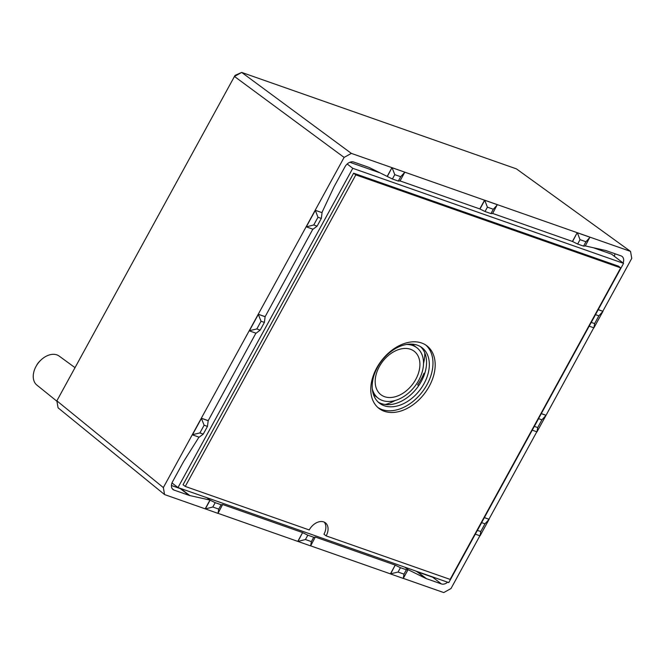 <?xml version="1.0" encoding="UTF-8"?>
<svg xmlns="http://www.w3.org/2000/svg" width="665" height="665" viewBox="0 0 665 665"><rect width="100%" height="100%" fill="white"/><g stroke="black" fill="none" stroke-linecap="round" stroke-linejoin="round"><path stroke-width="1" d="M614.31 256.258A7.631 5.245 127.5 0 0 614.867 253.714M171.429 485.5L180.265 488.6A12.718 8.736 127.5 0 0 181.021 488.817L182.559 489.166M415.567 570.961L416.922 571.626A12.718 8.736 127.5 0 0 417.637 571.925L432.657 577.203A7.631 5.245 127.5 0 0 434.029 577.436M623.562 263.357L448.775 582.615L177.979 487.553L352.766 168.303L623.562 263.357L611.542 254.138L593.238 247.704M380.014 172.858L349.857 162.277M623.105 263.007A7.631 5.245 127.5 0 0 622.083 256.441A7.631 5.245 127.5 0 0 621.06 255.884L606.039 250.614A12.718 8.736 127.5 0 0 605.275 250.397L585.3 245.934M598.209 309.666L602.964 311.336L598.234 309.616M602.823 311.228L631.75 258.386L630.536 251.395L577.22 232.684L572.424 241.437L492.657 213.44M589.913 237.139L585.258 246L583.571 246.108L585.948 241.752L580.03 239.674L577.644 244.03L572.565 241.545L577.22 232.684L484.594 200.165L479.798 208.926L400.031 180.922M497.287 204.621L492.632 213.49L490.945 213.598L493.33 209.242L497.428 204.729L391.968 167.655L387.171 176.408L369.383 167.588A12.718 8.736 127.5 0 0 368.668 167.289L353.647 162.019A7.631 5.245 127.5 0 0 344.952 166.84L334.254 186.375A12.718 8.736 127.5 0 0 333.764 187.347L321.91 212.617L315.177 210.256L163.349 487.578L164.563 494.569L205.177 508.833L209.974 500.072L189.816 495.566A12.718 8.736 127.5 0 1 189.06 495.35L174.039 490.08A7.631 5.245 127.5 0 1 173.008 489.523A7.631 5.245 127.5 0 1 172.576 481.693L183.274 462.158A12.718 8.736 127.5 0 1 183.831 461.202L198.976 437.146M400.704 176.724L404.802 172.21L400.006 180.971L398.318 181.08L400.704 176.724L394.777 174.646L392.392 179.001L387.18 176.416M387.313 176.516L391.968 167.655L351.353 153.391L344.104 157.414L315.177 210.256L321.91 212.617M395.367 565.208L400.446 567.694L398.061 572.05L403.988 574.128L406.365 569.772L408.061 569.664L403.264 578.425L390.571 573.962L395.226 565.1L315.293 537.037L310.638 545.907L218.029 513.338M310.663 545.857L390.43 573.862L395.226 565.1M302.741 532.69L307.82 535.175L305.435 539.531L297.945 541.451L302.6 532.582L297.804 541.343M302.6 532.582L222.634 504.511L217.995 513.397L205.177 508.833M265.119 316.706L264.396 322.409L261.054 321.237L256.831 328.942L260.181 330.123L256.075 333.223L249.342 330.862L258.386 314.346L265.119 316.706L312.841 229.184M264.978 316.607L258.244 314.237L261.054 321.237M541.277 413.655L546.032 415.317L593.754 327.787M545.89 415.209L541.31 413.605M208.187 420.696L207.472 426.398L204.122 425.226L199.899 432.932L203.249 434.104L199.151 437.213L192.418 434.844L201.453 418.335L208.187 420.696L255.909 333.165M208.045 420.588L201.312 418.227L204.122 425.226M408.061 569.664L425.716 578.375A12.718 8.736 127.5 0 0 426.431 578.675L441.452 583.953A7.631 5.245 127.5 0 0 447.628 582.207M403.289 578.375L443.746 592.573L450.986 588.55L479.889 535.757M484.353 517.636L489.099 519.307L484.378 517.586M488.958 519.199L536.821 431.776M344.104 157.414L234.454 76.45L56.858 400.829L163.349 487.578M630.536 251.395L516.431 168.868L241.694 72.427L351.353 153.391M164.563 494.569L58.071 407.82L56.858 400.829M410.521 349.283A27.373 18.811 -52.5 0 1 414.461 351.461A27.373 18.811 -52.5 0 1 414.096 382.151A27.373 18.811 -52.5 0 1 384.57 396.689A27.373 18.811 -52.5 0 1 381.128 394.885A27.373 18.811 -52.5 0 1 380.754 364.196A27.373 18.811 -52.5 0 1 410.521 349.283M404.844 567.195L407.919 569.556M206.898 497.703L210.115 500.18L215.194 502.665L212.808 507.021L218.735 509.099L221.121 504.743L215.194 502.665M221.121 504.743L222.792 504.635M305.435 539.531L311.361 541.618L313.739 537.262L307.82 535.175M313.739 537.262L315.434 537.145M406.365 569.772L400.446 567.694M477.362 530.404L480.778 531.526L484.993 523.821L481.651 522.64L477.428 530.354M534.294 426.415L537.711 427.537L541.925 419.831L538.575 418.659L534.361 426.365M591.218 322.434L594.635 323.556L598.857 315.85L595.508 314.67L591.293 322.384M493.33 209.242L487.403 207.164L485.018 211.52L490.945 213.598M485.018 211.52L479.798 208.926M322.051 212.725L321.328 218.428L317.978 217.256L313.764 224.961L317.114 226.133L321.328 218.428M317.114 226.133L313.007 229.242L306.133 226.765M260.181 330.123L264.396 322.409M203.249 434.104L207.472 426.398M406.456 344.478A31.787 21.837 -52.5 0 1 416.897 347.77A31.787 21.837 -52.5 0 1 416.905 383.406A31.787 21.837 -52.5 0 1 382.483 400.505A31.787 21.837 -52.5 0 1 378.194 398.202A31.787 21.837 -52.5 0 1 372.317 388.959M418.701 385.667L417.645 384.86A43.225 29.701 -52.5 0 0 424.029 373.19L424.661 373.672M385.251 404.503A43.225 29.701 127.5 0 0 395.151 400.513M423.514 363.547A43.225 29.701 127.5 0 0 424.81 352.949M75.02 367.654L59.16 356.074A18.296 12.569 127.5 0 0 44.937 356.947A18.296 12.569 127.5 0 0 40.681 360.28A18.296 12.569 127.5 0 0 36.168 366.166A18.296 12.569 127.5 0 0 36.891 385.101L56.932 401.261M36.168 366.166L36.824 364.985A11.712 8.046 -52.5 0 1 39.717 361.22L40.681 360.28M241.694 72.427L235.061 75.369L234.454 76.45L241.694 72.427M541.925 419.831L546.032 415.317L536.988 431.834L532.241 430.164M484.993 523.821L489.099 519.307L480.064 535.815L475.309 534.153M212.808 507.021L205.319 508.933L210.115 500.18M199.899 432.932L192.276 434.735M398.061 572.05L390.43 573.862M256.831 328.942L249.209 330.754M598.857 315.85L602.964 311.336L593.92 327.845L589.173 326.183M577.644 244.03L583.571 246.108M580.03 239.674L577.361 232.783L590.055 237.247L585.948 241.752M392.392 179.001L398.318 181.08M404.661 172.11L392.109 167.763L394.777 174.646M313.764 224.961L306.274 226.873L315.318 210.364L317.978 217.256M479.939 209.034L484.735 200.273L487.403 207.164M594.635 323.556L593.92 327.845M537.711 427.537L536.988 431.834M480.778 531.526L480.064 535.815M403.988 574.128L403.264 578.425M311.361 541.618L310.638 545.907M218.735 509.099L218.012 513.388M185.252 486.431L309.225 529.947A12.718 8.736 -52.5 0 1 325.426 522.831A12.718 8.736 -52.5 0 1 326.149 535.89L450.122 579.406L620.694 267.862L355.817 174.878L185.252 486.431L183.05 484.743L353.622 173.191L618.492 266.175L620.694 267.862M324.229 522.116A12.718 8.736 -52.5 0 1 323.946 534.203L326.149 535.89M384.287 411.269A39.41 27.082 -52.5 0 1 378.975 408.41A39.41 27.082 -52.5 0 1 381.486 360.654A39.41 27.082 -52.5 0 1 426.963 345.875A39.41 27.082 -52.5 0 1 426.98 390.072A39.41 27.082 -52.5 0 1 384.287 411.269M347.18 164.006L352.766 168.303M171.994 482.956L177.979 487.553M355.817 174.878L353.622 173.191M424.046 383.63A34.962 24.023 -52.5 0 1 379.491 403.198A34.962 24.023 -52.5 0 1 381.71 360.829A34.962 24.023 -52.5 0 1 422.059 347.72A34.962 24.023 -52.5 0 1 424.046 383.63M378.152 402.051A34.962 24.023 127.5 0 0 421.261 381.486A34.962 24.023 127.5 0 0 420.604 346.723M377.911 407.529A39.41 27.082 127.5 0 0 382.084 409.582A39.41 27.082 127.5 0 0 424.22 389.225A39.41 27.082 127.5 0 0 425.833 345.077M172.21 488.675L174.039 490.08M180.265 488.6L189.06 495.35M181.021 488.817L189.816 495.566M417.637 571.925L426.431 578.675M432.657 577.203L441.452 583.953M416.922 571.626L425.716 578.375M373.481 394.578L378.194 398.202M412.184 344.146L416.897 347.77"/></g></svg>
